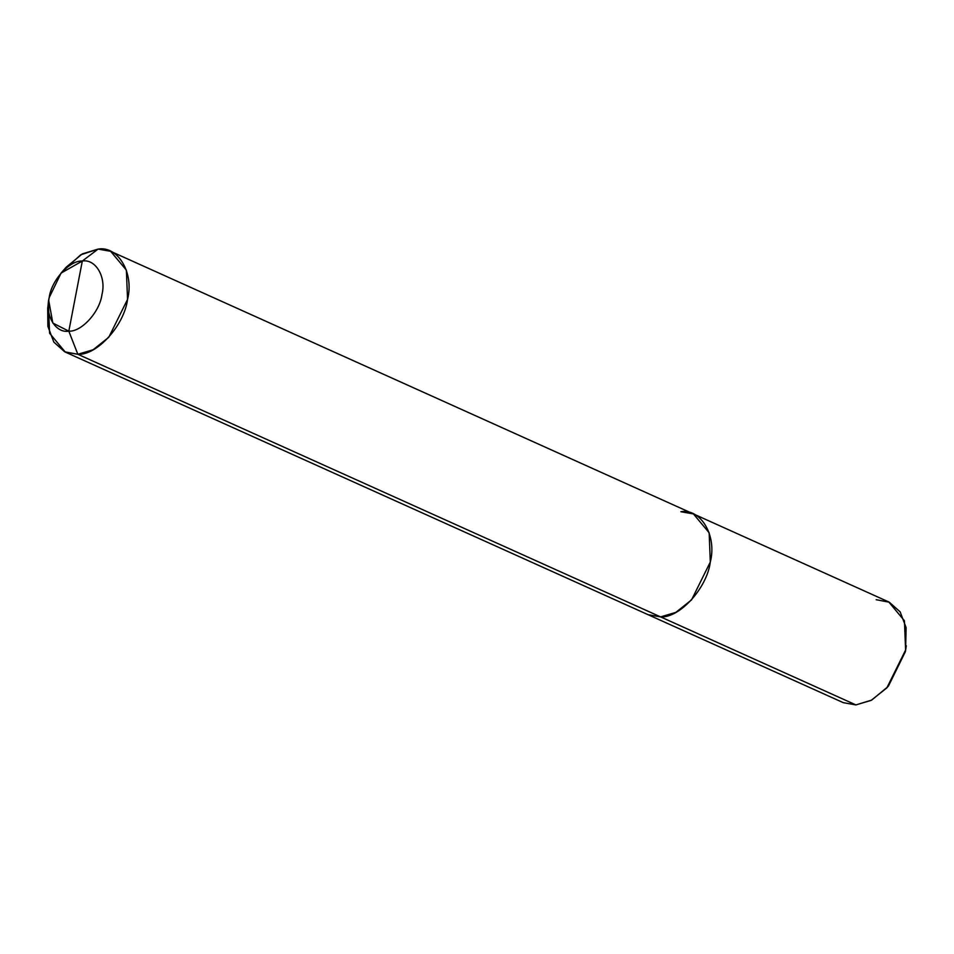 <?xml version="1.0" encoding="UTF-8"?>
<svg xmlns="http://www.w3.org/2000/svg" width="954" height="954" viewBox="0 0 954 954"><rect width="100%" height="100%" fill="white"/><g stroke="black" fill="none" stroke-linecap="round" stroke-linejoin="round"><path stroke-width="1.43" d="M680.87 511.714C700.904 508.22 717.098 535.886 710.313 562.013C707.081 587.926 679.737 618.12 660.609 616.904L77.846 354.292L660.609 616.904L648.04 614.674L660.609 616.904L675.885 612.361L691.567 599.875L710.313 562.013L709.144 532.761L693.439 513.932L888.734 601.938L904.428 620.768L905.608 650.02L886.85 687.882L871.181 700.367L855.905 704.911L638.047 606.732L660.609 616.904L675.885 612.361L691.567 599.875L710.313 562.013L709.144 532.761L693.439 513.932L680.87 511.714C700.904 508.22 717.098 535.886 710.313 562.013C707.081 587.926 679.737 618.12 660.609 616.904L855.905 704.911L871.706 700.093L887.792 686.82L905.608 650.02L906.109 627.613L900.159 611.872L889.271 602.189L876.154 599.708M888.448 686.057L905.406 651.606L906.157 646.74M906.3 645.751L905.406 651.606L887.792 686.82M833.331 694.739L855.905 704.911L843.336 702.681L65.266 352.062L77.846 354.292L93.122 349.748L108.792 337.263L127.55 299.389L126.369 270.137L110.664 251.319L98.095 249.089C118.129 245.607 134.323 273.273 127.55 299.389C124.306 325.314 96.974 355.508 77.846 354.292L68.819 331.169C55.463 333.495 44.659 315.047 49.191 297.636C51.349 280.357 69.57 260.227 82.318 261.038L68.819 331.169C81.567 331.98 99.8 311.851 101.959 294.571C106.478 277.161 95.674 258.713 82.318 261.038L98.095 249.089L80.696 254.825L63.453 270.554M61.068 273.094L66.208 267.18L82.294 253.907L98.095 249.089L82.318 261.038C95.674 258.713 106.478 277.161 101.959 294.571C99.8 311.851 81.567 331.98 68.819 331.169L82.318 261.038L61.068 273.094L49.191 297.636L48.726 300.474L52.816 323.06L68.819 331.169L77.846 354.292L64.729 351.811L53.841 342.128L47.891 326.387L47.7 308.249L48.726 300.474M48.404 303.944L49.572 333.232L65.266 352.062M693.439 513.932L110.664 251.319"/></g></svg>
